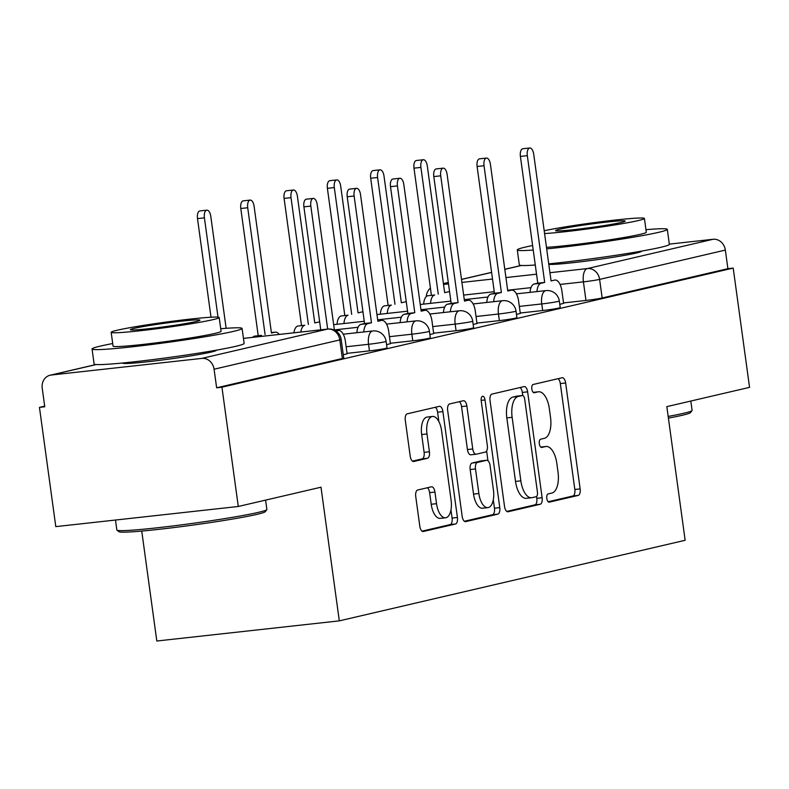 <?xml version="1.0" encoding="UTF-8"?>
<svg xmlns="http://www.w3.org/2000/svg" width="789" height="789" viewBox="0 0 789 789"><rect width="100%" height="100%" fill="white"/><g stroke="black" fill="none" stroke-linecap="round" stroke-linejoin="round"><path stroke-width="1.18" d="M546.807 498.48A4.162 1.943 83.7 0 0 549.174 502.169A4.162 1.943 83.7 0 0 549.272 502.149L578.229 495.413A5.947 2.781 83.7 0 0 580.142 488.894L565.634 382.99A5.947 2.781 83.7 0 0 562.261 377.724A5.947 2.781 83.7 0 0 562.103 377.744L533.157 384.49A4.162 1.943 83.7 0 0 531.816 389.056A4.162 1.943 83.7 0 0 534.183 392.744A4.162 1.943 83.7 0 0 534.291 392.725L538.029 391.857A19.025 8.906 83.7 0 1 538.522 391.768A19.025 8.906 83.7 0 1 549.331 408.653L550.535 417.47A19.025 8.906 83.7 0 1 544.4 438.329L540.652 439.207A4.162 1.943 83.7 0 0 539.311 443.763A4.162 1.943 83.7 0 0 541.678 447.462A4.162 1.943 83.7 0 0 541.787 447.442L545.524 446.564A19.025 8.906 83.7 0 1 546.018 446.485A19.025 8.906 83.7 0 1 556.827 463.36L558.03 472.187A19.025 8.906 83.7 0 1 551.896 493.046L548.148 493.914A4.162 1.943 83.7 0 0 546.807 498.48M548.799 264.345A47.241 2.328 -7.8 0 0 587.992 260.873A47.241 2.328 -7.8 0 0 636.259 253.042A47.241 2.328 -7.8 0 0 641.565 251.208A47.241 2.328 -7.8 0 0 641.496 251.109M122.759 362.989A47.241 2.328 -7.8 0 0 122.729 363.098A47.241 2.328 -7.8 0 0 158.54 360.474A47.241 2.328 -7.8 0 0 211.038 352.111A47.241 2.328 -7.8 0 0 216.344 350.277A47.241 2.328 -7.8 0 0 216.275 350.178M417.657 490.018A5.947 2.781 83.7 0 0 415.744 496.537L419.807 526.243A5.947 2.781 83.7 0 0 423.19 531.52A5.947 2.781 83.7 0 0 423.338 531.49L455.49 524.004A5.947 2.781 83.7 0 0 457.403 517.485L442.905 411.592A5.947 2.781 83.7 0 0 439.522 406.315A5.947 2.781 83.7 0 0 439.374 406.345L407.223 413.831A5.947 2.781 83.7 0 0 405.299 420.35L410.221 456.239A5.947 2.781 83.7 0 0 413.594 461.506A5.947 2.781 83.7 0 0 413.752 461.486L427.51 458.281A5.947 2.781 83.7 0 0 429.423 451.762L426.987 433.96A15.908 7.446 83.7 0 1 432.53 416.454A15.908 7.446 83.7 0 1 441.564 430.567L451.111 500.285A15.908 7.446 83.7 0 1 445.568 517.791A15.908 7.446 83.7 0 1 436.534 503.678L434.946 492.06A5.947 2.781 83.7 0 0 431.573 486.783A5.947 2.781 83.7 0 0 431.415 486.813L417.657 490.018M733.208 268.092L749.55 387.36L666.833 406.631L685.148 540.287L339.309 620.864L320.995 487.207L238.288 506.479L221.946 387.202L733.208 268.092L727.892 268.674L725.347 250.093L599.61 279.395A12.111 0.602 172.2 0 1 583.416 281.86L560.072 284.434M504.536 506.508A5.947 2.781 83.7 0 0 507.919 511.775A5.947 2.781 83.7 0 0 508.067 511.755L540.218 504.26A5.947 2.781 83.7 0 0 542.132 497.741L527.634 391.847A5.947 2.781 83.7 0 0 524.251 386.571A5.947 2.781 83.7 0 0 524.103 386.6L491.951 394.086A5.947 2.781 83.7 0 0 490.038 400.605L504.536 506.508M497.849 514.132L465.707 521.628A5.947 2.781 83.7 0 1 465.549 521.647A5.947 2.781 83.7 0 1 462.176 516.371L447.669 410.477A5.947 2.781 83.7 0 1 449.582 403.958L463.35 400.753A5.947 2.781 83.7 0 1 463.498 400.733A5.947 2.781 83.7 0 1 466.871 406L472.759 448.951A5.947 2.781 83.7 0 0 476.132 454.227A5.947 2.781 83.7 0 0 476.29 454.198L485.413 452.067A5.947 2.781 83.7 0 0 487.336 445.558L481.211 400.842A4.162 1.943 83.7 0 1 482.661 396.265A4.162 1.943 83.7 0 1 485.028 399.954L499.772 507.613A5.947 2.781 83.7 0 1 497.849 514.132L492.533 514.724L464.386 521.273M238.288 506.479L55.792 526.628L39.45 407.361L44.687 406.138M141.744 531.066L156.814 641.013L339.309 620.864M221.946 387.202L216.63 387.793L214.075 369.213A12.111 10.691 -103.1 0 0 201.797 358.403L51.226 375.031A12.111 10.691 -103.1 0 0 50.121 375.219A12.111 10.691 -103.1 0 0 42.221 388.188L44.766 406.769L39.45 407.361M727.892 268.674L602.155 297.966A12.111 0.602 172.2 0 1 585.961 300.441L563.533 302.917M669.319 244.117L713.059 239.284A12.111 10.691 76.9 0 1 725.347 250.093M516.47 314.416L520.296 313.44M473.173 324.496L476.99 323.529M429.877 334.585L433.694 333.619M386.571 344.675L390.397 343.698M343.274 354.764L347.091 353.788M369.469 350.878L368.562 344.29A12.111 0.602 172.2 0 0 386.117 341.351L387.024 347.939A12.111 0.602 -7.8 0 1 369.469 350.878L347.032 353.354M412.765 340.789L411.868 334.201A12.111 0.602 172.2 0 0 429.413 331.262L430.321 337.85A12.111 0.602 -7.8 0 1 412.765 340.789L390.338 343.264M456.062 330.699L455.164 324.111A12.111 0.602 172.2 0 0 472.719 321.172L473.617 327.76A12.111 0.602 -7.8 0 1 456.062 330.699L433.634 333.175M499.368 320.61L498.461 314.022A12.111 0.602 172.2 0 0 516.016 311.083L516.913 317.681A12.111 0.602 -7.8 0 1 499.368 320.61L476.931 323.096M542.664 310.531L541.757 303.933A12.111 0.602 172.2 0 0 559.312 300.994L560.22 307.592A12.111 0.602 -7.8 0 1 542.664 310.531L520.237 313.006M559.766 304.327L563.593 303.351M216.63 387.793L342.357 358.502A12.111 0.602 -7.8 0 0 343.718 358.028L341.173 339.448A12.111 0.602 172.2 0 1 339.812 339.921L214.075 369.213M548.177 501.755L572.903 495.995A5.947 2.781 83.7 0 0 574.826 489.476L560.318 383.582A5.947 2.781 83.7 0 0 558.099 378.681M522.742 395.555L522.308 392.439A5.947 2.781 83.7 0 0 520.099 387.537M506.755 511.41L534.893 504.852A5.947 2.781 83.7 0 0 536.816 498.332L536.559 496.478M536.096 496.725A4.162 1.943 83.7 0 0 537.437 492.158L524.705 399.204A4.162 1.943 83.7 0 0 522.338 395.516A4.162 1.943 83.7 0 0 522.229 395.536L518.284 396.453A19.025 8.906 83.7 0 0 512.14 417.312L520.848 480.846A19.025 8.906 83.7 0 0 531.648 497.731A19.025 8.906 83.7 0 0 532.141 497.642L536.096 496.725M517.13 396.098A4.162 1.943 83.7 0 0 517.022 396.108A4.162 1.943 83.7 0 0 516.913 396.127L522.229 395.536M531.648 497.731L526.332 498.313A19.025 8.906 83.7 0 1 515.523 481.438L506.824 417.904A19.025 8.906 83.7 0 1 512.958 397.045L516.913 396.127M475.984 454.237L470.964 454.789A5.947 2.781 83.7 0 1 470.816 454.809A5.947 2.781 83.7 0 1 467.433 449.543L461.555 406.591A5.947 2.781 83.7 0 0 459.336 401.69M486.626 451.052L487.947 460.727M493.293 499.782L494.447 508.205L499.772 507.613M478.864 493.519A15.908 7.446 83.7 0 0 487.898 507.623A15.908 7.446 83.7 0 0 493.441 490.117L490.077 465.559A5.947 2.781 83.7 0 0 486.695 460.283A5.947 2.781 83.7 0 0 486.547 460.312L477.414 462.433A5.947 2.781 83.7 0 0 475.501 468.952L478.864 493.519L473.538 494.101A15.908 7.446 83.7 0 0 482.572 508.215L487.898 507.623M481.537 460.865A5.947 2.781 83.7 0 0 481.379 460.875A5.947 2.781 83.7 0 0 481.221 460.894L486.547 460.312M473.538 494.101L470.175 469.544A5.947 2.781 83.7 0 1 472.098 463.025L481.221 460.894M492.533 514.724A5.947 2.781 83.7 0 0 494.447 508.205M445.568 517.791L440.252 518.373A15.908 7.446 83.7 0 1 431.218 504.27L429.63 492.652A5.947 2.781 83.7 0 0 427.411 487.75M432.53 416.454L427.214 417.046A15.908 7.446 83.7 0 0 421.671 434.552L426.987 433.96M412.43 461.141L422.184 458.863A5.947 2.781 83.7 0 0 424.107 452.344L421.671 434.552M438.862 421.563L437.579 412.174A5.947 2.781 83.7 0 0 435.36 407.272M422.026 531.145L450.164 524.586A5.947 2.781 83.7 0 0 452.087 518.077L450.973 509.95M423.654 304.11A12.111 5.671 -96.3 0 1 427.746 295.767L434.67 295.007A12.111 5.671 83.7 0 0 430.567 303.341M449.592 291.861A12.111 5.671 83.7 0 0 448.576 291.782A12.111 5.671 83.7 0 0 448.27 291.841L444.661 292.68L427.293 165.917A6.963 3.255 83.7 0 0 423.338 159.733A6.963 3.255 83.7 0 0 420.912 167.406L438.27 294.169M431.356 294.928L413.988 168.165A6.963 3.255 -96.3 0 1 416.424 160.502L423.338 159.733M563.602 303.43L561.867 290.786A12.111 5.671 83.7 0 0 554.992 280.036A12.111 5.671 83.7 0 0 554.677 280.085L551.067 280.933L533.709 154.161A6.963 3.255 83.7 0 0 529.744 147.987A6.963 3.255 83.7 0 0 527.318 155.65L544.686 282.413L541.076 283.261A12.111 5.671 83.7 0 0 536.974 291.595M530.06 292.354A12.111 5.671 -96.3 0 1 534.163 284.02L537.773 283.182L520.405 156.419A6.963 3.255 -96.3 0 1 522.831 148.746L529.744 147.987M544.686 282.413L537.773 283.182M380.347 314.2A12.111 5.671 -96.3 0 1 384.45 305.856L391.364 305.096A12.111 5.671 83.7 0 0 387.271 313.43M406.296 301.95A12.111 5.671 83.7 0 0 405.28 301.871A12.111 5.671 83.7 0 0 404.964 301.931L401.354 302.769L383.996 176.006A6.963 3.255 83.7 0 0 380.042 169.822A6.963 3.255 83.7 0 0 377.606 177.486L394.973 304.258M388.06 305.018L370.692 178.255A6.963 3.255 -96.3 0 1 373.118 170.582L380.042 169.822M337.051 324.289A12.111 5.671 -96.3 0 1 341.154 315.945L348.067 315.186A12.111 5.671 83.7 0 0 343.965 323.52M362.999 312.04A12.111 5.671 83.7 0 0 361.983 311.961A12.111 5.671 83.7 0 0 361.668 312.01L358.058 312.858L340.69 186.086A6.963 3.255 83.7 0 0 336.735 179.912A6.963 3.255 83.7 0 0 334.309 187.575L351.677 314.338M344.754 315.107L327.396 188.344A6.963 3.255 -96.3 0 1 329.822 180.671L336.735 179.912M520.306 313.519L518.57 300.865A12.111 5.671 83.7 0 0 511.686 290.125A12.111 5.671 83.7 0 0 511.38 290.174L507.771 291.013L490.403 164.25A6.963 3.255 83.7 0 0 486.448 158.076A6.963 3.255 83.7 0 0 484.022 165.739L501.39 292.502L497.78 293.34A12.111 5.671 83.7 0 0 493.677 301.684M486.764 302.443A12.111 5.671 -96.3 0 1 490.857 294.11L494.466 293.271L477.108 166.499A6.963 3.255 -96.3 0 1 479.534 158.836L486.448 158.076M501.39 292.502L494.466 293.271M477.01 323.608L475.274 310.955A12.111 5.671 83.7 0 0 468.39 300.214A12.111 5.671 83.7 0 0 468.074 300.264L464.474 301.102L447.107 174.339A6.963 3.255 83.7 0 0 443.152 168.156A6.963 3.255 83.7 0 0 440.726 175.829L458.084 302.591L454.474 303.43A12.111 5.671 83.7 0 0 450.381 311.773M443.457 312.533A12.111 5.671 -96.3 0 1 447.56 304.199L451.17 303.351L433.802 176.588A6.963 3.255 -96.3 0 1 436.228 168.925L443.152 168.156M458.084 302.591L451.17 303.351M668.175 416.424A75.714 3.738 -7.8 0 0 683.59 413.308A75.714 3.738 -7.8 0 0 692.032 410.566L690.483 412.608A73.9 3.649 172.2 0 1 682.248 415.28A73.9 3.649 172.2 0 1 668.411 418.101M532.605 245.507A75.714 3.738 -7.8 0 0 525.78 246.987A75.714 3.738 -7.8 0 0 517.278 249.916A75.714 3.738 -7.8 0 0 533.226 250.034M546.678 248.87A75.714 3.738 -7.8 0 0 658.795 232.291A75.714 3.738 -7.8 0 0 667.307 229.362A75.714 3.738 -7.8 0 0 645.944 229.678M517.278 249.916L519.33 264.897A75.714 3.738 -7.8 0 0 535.277 265.015M548.73 263.851A75.714 3.738 -7.8 0 0 660.847 247.282A75.714 3.738 -7.8 0 0 669.358 244.353L667.307 229.362M544.578 233.554A54.51 2.692 -7.8 0 0 592.48 228.287A54.51 2.692 -7.8 0 0 638.291 220.565A54.51 2.692 -7.8 0 0 644.416 218.454L646.299 232.242A54.51 2.692 172.2 0 1 640.175 234.353A54.51 2.692 172.2 0 1 594.373 242.065A54.51 2.692 172.2 0 1 546.471 247.342M621.259 222.449A35.13 1.736 -7.8 0 0 625.204 221.088A35.13 1.736 -7.8 0 0 598.575 223.04A35.13 1.736 -7.8 0 0 559.539 229.264A35.13 1.736 -7.8 0 0 555.594 230.625A35.13 1.736 -7.8 0 0 582.233 228.672A35.13 1.736 -7.8 0 0 621.259 222.449M692.032 410.566A75.714 3.738 -7.8 0 0 692.101 410.369L690.819 401.049M644.416 218.454A54.51 2.692 -7.8 0 0 604.749 221.275A54.51 2.692 -7.8 0 0 544.193 230.763M266.81 509.635L265.262 511.676A73.9 3.649 172.2 0 1 257.027 514.349A73.9 3.649 172.2 0 1 176.687 527.22A73.9 3.649 172.2 0 1 119.011 531.707L116.969 530.159A75.714 3.738 -7.8 0 0 176.055 525.563A75.714 3.738 -7.8 0 0 258.368 512.367A75.714 3.738 -7.8 0 0 266.81 509.635A75.714 3.738 -7.8 0 0 266.879 509.438L265.597 500.118M115.49 520.04L116.851 529.991A75.714 3.738 -7.8 0 0 116.969 530.159M112.709 343.54A75.714 3.738 -7.8 0 0 100.558 346.055A75.714 3.738 -7.8 0 0 92.057 348.985A75.714 3.738 -7.8 0 0 149.456 344.783A75.714 3.738 -7.8 0 0 233.574 331.36A75.714 3.738 -7.8 0 0 242.085 328.431A75.714 3.738 -7.8 0 0 220.723 328.747M92.057 348.985L94.108 363.966A75.714 3.738 -7.8 0 0 151.508 359.764A75.714 3.738 -7.8 0 0 235.625 346.351A75.714 3.738 -7.8 0 0 244.136 343.422L242.085 328.431M219.194 317.523L221.078 331.311A54.51 2.692 172.2 0 1 214.953 333.422A54.51 2.692 172.2 0 1 154.388 343.077A54.51 2.692 172.2 0 1 113.064 346.105L111.17 332.317A54.51 2.692 -7.8 0 0 152.494 329.299A54.51 2.692 -7.8 0 0 213.069 319.634A54.51 2.692 -7.8 0 0 219.194 317.523A54.51 2.692 -7.8 0 0 177.86 320.551A54.51 2.692 -7.8 0 0 117.295 330.216A54.51 2.692 -7.8 0 0 111.17 332.317M196.037 321.517A35.13 1.736 -7.8 0 0 199.982 320.156A35.13 1.736 -7.8 0 0 173.353 322.109A35.13 1.736 -7.8 0 0 134.317 328.332A35.13 1.736 -7.8 0 0 130.372 329.694A35.13 1.736 -7.8 0 0 157.011 327.741A35.13 1.736 -7.8 0 0 196.037 321.517M293.912 332.8A12.111 5.671 -96.3 0 1 297.847 326.035L304.771 325.275A12.111 5.671 83.7 0 0 300.826 332.031M319.693 322.129A12.111 5.671 83.7 0 0 318.677 322.05A12.111 5.671 83.7 0 0 318.371 322.099L314.762 322.948L297.394 196.175A6.963 3.255 83.7 0 0 293.439 190.001A6.963 3.255 83.7 0 0 291.013 197.664L308.371 324.427M301.457 325.196L284.089 198.433A6.963 3.255 -96.3 0 1 286.525 190.76L293.439 190.001M252.697 337.347A12.111 5.671 -96.3 0 1 254.551 336.124L261.465 335.355A12.111 5.671 83.7 0 0 259.611 336.587M279.217 334.418A12.111 5.671 83.7 0 0 275.381 332.139A12.111 5.671 83.7 0 0 275.065 332.189L271.455 333.027L254.097 206.264A6.963 3.255 83.7 0 0 250.143 200.09A6.963 3.255 83.7 0 0 247.716 207.754L265.074 334.516M258.161 335.286L240.793 208.513A6.963 3.255 -96.3 0 1 243.219 200.85L250.143 200.09M226.137 328.313L210.791 216.354A6.963 3.255 83.7 0 0 206.836 210.17A6.963 3.255 83.7 0 0 204.41 217.843L218.011 317.139M211.008 317.227L197.497 218.602A6.963 3.255 -96.3 0 1 199.923 210.939L206.836 210.17M433.703 333.698L431.977 321.044A12.111 5.671 83.7 0 0 425.093 310.294A12.111 5.671 83.7 0 0 424.778 310.353L421.168 311.191L403.81 184.429A6.963 3.255 83.7 0 0 399.845 178.245A6.963 3.255 83.7 0 0 397.419 185.918L414.787 312.681L411.177 313.519A12.111 5.671 83.7 0 0 407.075 321.863M400.161 322.622A12.111 5.671 -96.3 0 1 404.264 314.288L407.874 313.44L390.506 186.677A6.963 3.255 -96.3 0 1 392.932 179.014L399.845 178.245M414.787 312.681L407.874 313.44M390.407 343.787L388.671 331.133A12.111 5.671 83.7 0 0 381.797 320.383A12.111 5.671 83.7 0 0 381.481 320.442L377.872 321.281L360.504 194.518A6.963 3.255 83.7 0 0 356.549 188.334A6.963 3.255 83.7 0 0 354.123 196.007L371.491 322.77L367.881 323.608A12.111 5.671 83.7 0 0 363.778 331.942M356.865 332.711A12.111 5.671 -96.3 0 1 360.967 324.368L364.567 323.529L347.209 196.767A6.963 3.255 -96.3 0 1 349.635 189.104L356.549 188.334M371.491 322.77L364.567 323.529M347.111 353.866L345.375 341.223A12.111 5.671 83.7 0 0 338.491 330.473A12.111 5.671 83.7 0 0 338.185 330.532L335.946 331.045M320.758 329.832L303.903 206.856A6.963 3.255 -96.3 0 1 306.339 199.183L313.253 198.424A6.963 3.255 83.7 0 0 310.827 206.087L327.672 329.072M334.408 330.167L317.208 204.607A6.963 3.255 83.7 0 0 313.253 198.424M201.797 358.403L327.534 329.102L243.446 338.392L327.839 329.052A12.111 5.671 -96.3 0 1 328.411 329.052M96.219 364.548L51.226 375.031M585.961 300.441L583.416 281.86A12.111 5.671 83.7 0 1 587.332 268.576L713.059 239.284M530.977 287.65L507.662 290.224M494.259 291.703L463.646 295.086M443.526 284.454L448.507 283.912M461.91 282.423L492.523 279.05M505.927 277.57L536.54 274.187M549.943 272.708L587.332 268.576A12.111 10.691 76.9 0 1 599.61 279.395L602.155 297.966M521.44 265.479L504.802 269.355M491.616 272.422L461.506 279.444M448.31 282.511L443.418 283.655M386.117 341.351A12.111 12.111 0 0 0 372.783 330.956A12.111 5.671 -96.3 0 0 372.477 331.005A12.111 5.671 -96.3 0 0 368.562 344.29L346.134 346.766M429.413 331.262A12.111 12.111 0 0 0 416.089 320.867A12.111 5.671 -96.3 0 0 415.773 320.916A12.111 5.671 -96.3 0 0 411.868 334.201L389.431 336.676M472.719 321.172A12.111 12.111 0 0 0 459.385 310.777A12.111 5.671 -96.3 0 0 459.07 310.827A12.111 5.671 -96.3 0 0 455.164 324.111L432.727 326.587M516.016 311.083A12.111 12.111 0 0 0 502.682 300.688A12.111 5.671 -96.3 0 0 502.376 300.737A12.111 5.671 -96.3 0 0 498.461 314.022L476.033 316.497M559.312 300.994A12.111 12.111 0 0 0 545.988 290.599A12.111 5.671 -96.3 0 0 545.672 290.658A12.111 5.671 -96.3 0 0 541.757 303.933L519.33 306.408M342.357 358.502L339.812 339.921A12.111 10.691 76.9 0 0 327.534 329.102A12.111 5.671 -96.3 0 1 327.839 329.052A12.111 12.111 0 0 1 341.173 339.448M540.741 447.097L545.524 446.564M533.246 392.38L538.029 391.857M560.318 383.582L565.634 382.99M574.826 489.476L580.142 488.894M572.903 495.995L578.229 495.413M522.308 392.439L527.634 391.847M536.816 498.332L542.132 497.741M534.893 504.852L540.218 504.26M512.958 397.045L518.284 396.453M506.824 417.904L512.14 417.312M515.523 481.438L520.848 480.846M461.555 406.591L466.871 406M467.433 449.543L472.759 448.951M481.162 400.378L485.028 399.954M472.098 463.025L477.414 462.433M470.175 469.544L475.501 468.952M429.63 492.652L434.946 492.06M431.218 504.27L436.534 503.678M424.107 452.344L429.423 451.762M422.184 458.863L427.51 458.281M437.579 412.174L442.905 411.592M452.087 518.077L457.403 517.485M450.164 524.586L455.49 524.004M427.746 295.767L434.67 295.007M413.988 168.165L420.912 167.406M541.076 283.261L534.163 284.02M527.318 155.65L520.405 156.419M384.45 305.856L391.364 305.096M370.692 178.255L377.606 177.486M341.154 315.945L348.067 315.186M327.396 188.344L334.309 187.575M511.38 290.174L507.712 290.579M497.78 293.34L490.857 294.11M484.022 165.739L477.108 166.499M454.474 303.43L447.56 304.199M440.726 175.829L433.802 176.588M297.847 326.035L304.771 325.275M284.089 198.433L291.013 197.664M254.551 336.124L261.465 335.355M271.396 332.593L275.065 332.189M240.793 208.513L247.716 207.754M197.497 218.602L204.41 217.843M424.778 310.353L421.109 310.758M411.177 313.519L404.264 314.288M397.419 185.918L390.506 186.677M367.881 323.608L360.967 324.368M354.123 196.007L347.209 196.767M338.185 330.532L335.581 330.818M310.827 206.087L303.903 206.856M420.251 304.485L450.864 301.102M464.267 299.623L487.977 297.009M516.44 293.863L545.988 290.599M376.955 314.574L407.558 311.191M420.971 309.712L444.68 307.089M473.134 303.952L502.682 300.688M333.658 324.664L364.262 321.281M377.665 319.801L401.384 317.178M429.837 314.042L459.385 310.777M334.368 329.891L358.078 327.267M386.541 324.131L416.089 320.867M343.235 334.211L372.783 330.956M96.002 364.528L50.121 375.219M521.223 265.459L504.792 269.286M491.606 272.353L461.496 279.375M448.31 282.442L443.408 283.586M430.419 288.074A12.111 12.111 0 0 0 426.297 296.575M540.712 447.067L546.018 446.485M533.216 392.36L538.522 391.768M517.022 396.108L522.338 395.516M470.816 454.809L476.132 454.227M481.379 460.875L486.695 460.283M511.686 290.125L507.712 290.559M553.967 263.319L554.105 264.345M635.579 252.135L635.717 253.161M128.745 362.388L128.883 363.413M210.357 351.204L210.495 352.229M271.396 332.573L275.381 332.139M425.093 310.294L421.109 310.738M338.491 330.473L335.562 330.798"/></g></svg>
